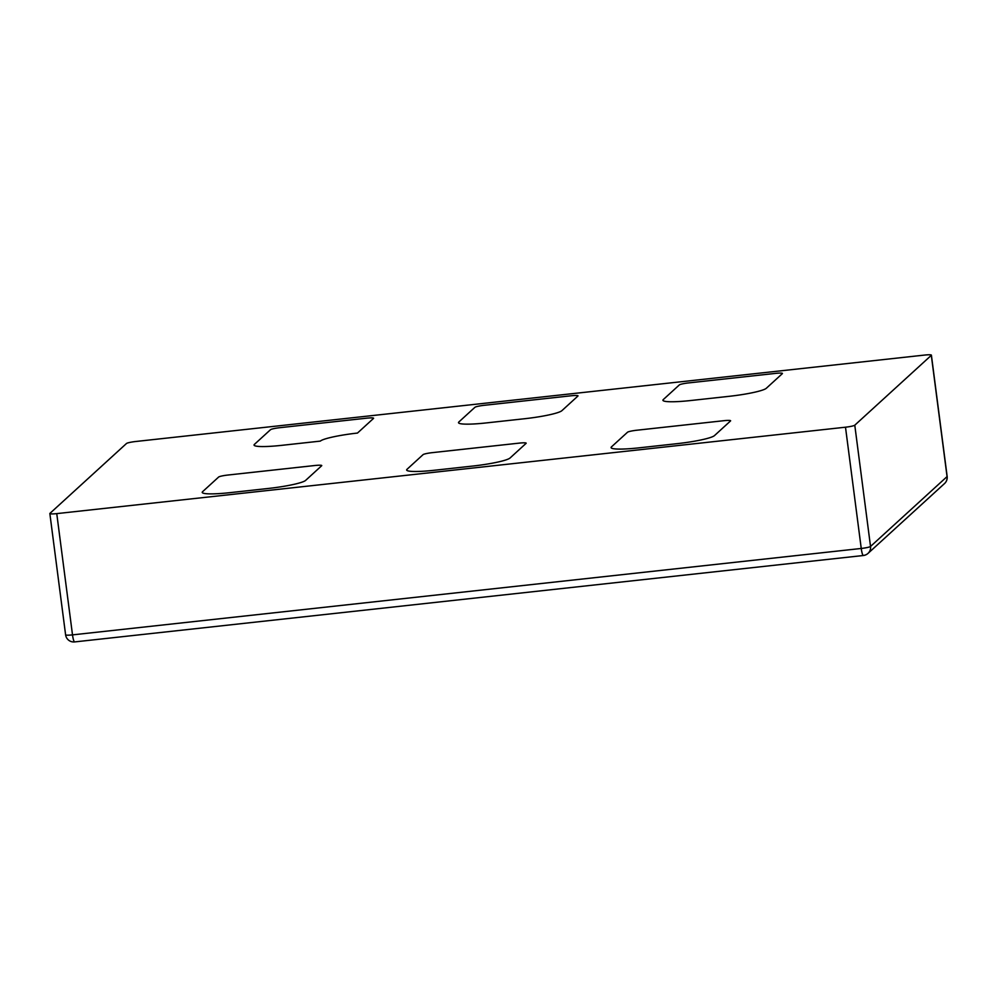 <?xml version="1.0" encoding="UTF-8"?>
<svg xmlns="http://www.w3.org/2000/svg" width="997" height="997" viewBox="0 0 997 997"><rect width="100%" height="100%" fill="white"/><g stroke="black" fill="none" stroke-linecap="round" stroke-linejoin="round"><path stroke-width="1.5" d="M254.434 444.363A32.839 3.888 -7.4 0 0 254.061 445.061A32.839 3.888 -7.4 0 0 281.69 445.347L320.324 441.11A32.988 3.901 172.6 0 1 357.474 433.059L373.501 418.428A8.213 0.972 -7.4 0 0 373.588 418.254A8.213 0.972 -7.4 0 0 366.684 418.179L279.758 427.701A8.213 0.972 -7.4 0 0 270.486 429.719L254.434 444.363A32.839 3.888 -7.4 0 0 254.061 445.061A32.839 3.888 -7.4 0 0 281.69 445.347L320.324 441.11A32.988 3.901 172.6 0 1 357.474 433.059L373.501 418.428A8.213 0.972 -7.4 0 0 373.588 418.254A8.213 0.972 -7.4 0 0 366.684 418.179L279.758 427.701A8.213 0.972 -7.4 0 0 270.486 429.719L254.434 444.363M458.869 421.968A32.839 3.888 -7.4 0 0 458.495 422.666A32.839 3.888 -7.4 0 0 486.125 422.94L524.758 418.715A32.839 3.888 -7.4 0 0 561.884 410.677L577.924 396.033A8.213 0.972 -7.4 0 0 578.023 395.859A8.213 0.972 -7.4 0 0 571.119 395.784L484.193 405.305A8.213 0.972 -7.4 0 0 474.908 407.312L458.869 421.968A32.839 3.888 -7.4 0 0 458.495 422.666A32.839 3.888 -7.4 0 0 486.125 422.94L524.758 418.715A32.839 3.888 -7.4 0 0 561.884 410.677L577.924 396.033A8.213 0.972 -7.4 0 0 578.023 395.859A8.213 0.972 -7.4 0 0 571.119 395.784L484.193 405.305A8.213 0.972 -7.4 0 0 474.908 407.312L458.869 421.968M663.292 399.573A32.839 3.888 -7.4 0 0 662.918 400.271A32.839 3.888 -7.4 0 0 690.547 400.545L729.181 396.32A32.839 3.888 -7.4 0 0 766.307 388.282L782.358 373.626A8.213 0.972 -7.4 0 0 782.446 373.451A8.213 0.972 -7.4 0 0 775.541 373.389L688.628 382.91A8.213 0.972 -7.4 0 0 679.343 384.917L663.292 399.573A32.839 3.888 -7.4 0 0 662.918 400.271A32.839 3.888 -7.4 0 0 690.547 400.545L729.181 396.32A32.839 3.888 -7.4 0 0 766.307 388.282L782.358 373.626A8.213 0.972 -7.4 0 0 782.446 373.451A8.213 0.972 -7.4 0 0 775.541 373.389L688.628 382.91A8.213 0.972 -7.4 0 0 679.343 384.917L663.292 399.573M202.59 491.695A32.839 3.888 -7.4 0 0 202.217 492.393A32.839 3.888 -7.4 0 0 229.846 492.668L268.48 488.443A32.839 3.888 -7.4 0 0 305.618 480.404L321.657 465.749A8.213 0.972 -7.4 0 0 321.757 465.574A8.213 0.972 -7.4 0 0 314.84 465.512L227.927 475.033A8.213 0.972 -7.4 0 0 218.642 477.04L202.59 491.695A32.839 3.888 -7.4 0 0 202.217 492.393A32.839 3.888 -7.4 0 0 229.846 492.668L268.48 488.443A32.839 3.888 -7.4 0 0 305.618 480.404L321.657 465.749A8.213 0.972 -7.4 0 0 321.757 465.574A8.213 0.972 -7.4 0 0 314.84 465.512L227.927 475.033A8.213 0.972 -7.4 0 0 218.642 477.04L202.59 491.695M407.025 469.288A32.839 3.888 -7.4 0 0 406.651 469.998A32.839 3.888 -7.4 0 0 434.281 470.272L472.914 466.035A32.839 3.888 -7.4 0 0 510.04 458.009L526.092 443.353A8.213 0.972 -7.4 0 0 526.179 443.179A8.213 0.972 -7.4 0 0 519.275 443.117L432.349 452.638A8.213 0.972 -7.4 0 0 423.064 454.644L407.025 469.288A32.839 3.888 -7.4 0 0 406.651 469.998A32.839 3.888 -7.4 0 0 434.281 470.272L472.914 466.035A32.839 3.888 -7.4 0 0 510.04 458.009L526.092 443.353A8.213 0.972 -7.4 0 0 526.179 443.179A8.213 0.972 -7.4 0 0 519.275 443.117L432.349 452.638A8.213 0.972 -7.4 0 0 423.064 454.644L407.025 469.288M611.448 446.893A32.839 3.888 -7.4 0 0 611.086 447.591A32.839 3.888 -7.4 0 0 638.703 447.877L677.337 443.64A32.839 3.888 -7.4 0 0 714.475 435.602L730.514 420.958A8.213 0.972 -7.4 0 0 730.614 420.784A8.213 0.972 -7.4 0 0 723.71 420.709L636.784 430.23A8.213 0.972 -7.4 0 0 627.499 432.249L611.448 446.893A32.839 3.888 -7.4 0 0 611.086 447.591A32.839 3.888 -7.4 0 0 638.703 447.877L677.337 443.64A32.839 3.888 -7.4 0 0 714.475 435.602L730.514 420.958A8.213 0.972 -7.4 0 0 730.614 420.784A8.213 0.972 -7.4 0 0 723.71 420.709L636.784 430.23A8.213 0.972 -7.4 0 0 627.499 432.249L611.448 446.893M65.603 634.815A8.213 8.213 0 0 0 74.638 641.918A8.213 1.358 83.7 0 1 72.507 634.877L861.246 548.462L845.493 427.202L56.754 513.617L72.507 634.877A8.213 0.972 172.6 0 1 65.603 634.815L49.85 513.555A8.213 0.972 -7.4 0 1 49.937 513.38L126.469 443.515A8.213 0.972 -7.4 0 1 135.754 441.497L924.493 355.082A8.213 0.972 -7.4 0 1 931.397 355.156A8.213 0.972 -7.4 0 1 931.31 355.331L854.778 425.196L870.531 546.456L947.063 476.591L931.31 355.331M845.493 427.202A8.213 0.972 -7.4 0 0 854.778 425.196M49.85 513.555A8.213 0.972 -7.4 0 0 56.754 513.617M947.15 476.416A8.213 0.972 172.6 0 1 947.063 476.591A8.213 8.038 -132.4 0 1 944.545 483.533A8.213 8.213 0 0 0 947.15 476.416L931.397 355.156M870.531 546.456A8.213 0.972 172.6 0 1 861.246 548.462A8.213 1.358 -96.3 0 0 863.377 555.503A8.213 8.213 0 0 0 868.013 553.397A8.213 8.038 -132.4 0 0 870.531 546.456M74.638 641.918L863.377 555.503A8.213 1.358 -96.3 0 0 863.527 555.416A8.213 8.038 -132.4 0 0 868.013 553.397L944.545 483.533"/></g></svg>

